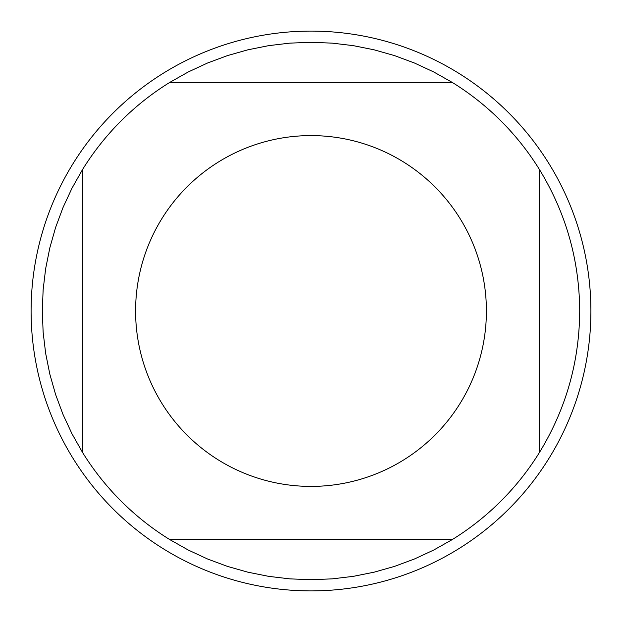 <?xml version="1.0" encoding="UTF-8"?>
<svg xmlns="http://www.w3.org/2000/svg" width="622" height="622" viewBox="0 0 622 622"><rect width="100%" height="100%" fill="white"/><g stroke="black" fill="none" stroke-linecap="round" stroke-linejoin="round"><path stroke-width="0.93" d="M161.782 403.204A175.404 175.404 0 0 0 486.404 311A175.404 175.404 0 0 0 263.075 142.267A175.404 175.404 0 0 0 161.782 403.204A175.404 175.404 0 0 1 311 135.596A175.404 175.404 0 0 1 486.404 311A175.404 175.404 0 0 0 311 135.596A175.404 175.404 0 0 0 161.782 403.204M82.415 452.248A268.704 268.704 0 0 0 169.752 539.585L452.248 539.585A268.704 268.704 0 0 0 539.585 452.248L539.585 169.752A268.704 268.704 0 0 0 452.248 82.415L169.752 82.415A268.704 268.704 0 0 0 82.415 169.752L82.415 452.248L71.973 433.752L63.024 414.485L55.622 394.573L49.822 374.141L45.647 353.319L43.136 332.226L42.296 311L43.136 289.774L45.647 268.681L49.822 247.859L55.622 227.427L63.024 207.515L71.973 188.248L82.415 169.752M539.585 452.248C566.004 408.872 579.377 361.786 579.704 311C579.377 260.214 566.004 213.128 539.585 169.752M169.752 539.585L188.248 550.027L207.515 558.976L227.427 566.378L247.859 572.178L268.681 576.353L289.774 578.864L311 579.704L332.226 578.864L353.319 576.353L374.141 572.178L394.573 566.378L414.485 558.976L433.752 550.027L452.248 539.585M452.248 82.415L433.752 71.973L414.485 63.024L394.573 55.622L374.141 49.822L353.319 45.647L332.226 43.136L311 42.296L289.774 43.136L268.681 45.647L247.859 49.822L227.427 55.622L207.515 63.024L188.248 71.973L169.752 82.415M590.9 311A279.9 279.9 0 0 1 311 590.9A279.9 279.9 0 0 1 31.1 311A279.9 279.9 0 0 1 311 31.1A279.9 279.9 0 0 1 590.9 311"/></g></svg>
